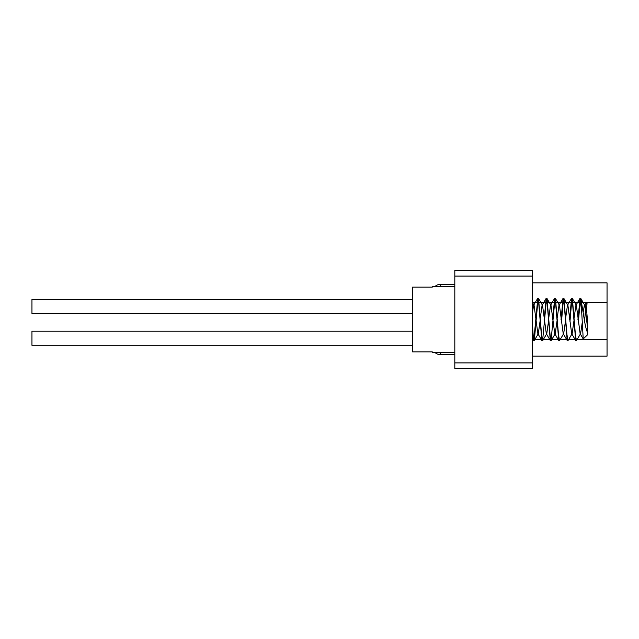 <?xml version="1.0" encoding="UTF-8"?>
<svg xmlns="http://www.w3.org/2000/svg" width="639" height="639" viewBox="0 0 639 639"><rect width="100%" height="100%" fill="white"/><g stroke="black" fill="none" stroke-linecap="round" stroke-linejoin="round"><path stroke-width="0.96" d="M532.343 362.912L532.343 368.551L454.816 368.551L454.816 270.449L532.343 270.449L532.343 362.912L454.816 362.912M454.816 354.741L440.718 354.741A8.459 8.459 0 0 1 435.127 352.624M440.718 286.376L440.718 284.259A8.459 8.459 0 0 0 435.127 286.376A8.459 8.459 0 0 1 440.718 284.259L454.816 284.259M412.53 331.202L31.95 331.202L31.95 345.292L412.53 345.292M31.95 299.34L412.53 299.34L31.95 299.34L31.95 313.437L412.53 313.437L31.95 313.437M454.816 352.624L432.268 352.624L432.268 351.865L412.53 351.865L412.53 287.135L432.268 287.135L432.268 286.376L454.816 286.376M532.343 324.436L533.269 336.178L534.316 340.507L538.078 298.852M542.607 340.643L541.84 340.507L538.813 304.483L537.774 298.357L538.541 298.493L541.568 334.517L542.607 340.643L546.537 298.852M551.066 340.643L550.299 340.507L547.272 304.483L546.233 298.357L547 298.493L550.027 334.517L551.066 340.643L554.995 298.852M559.524 340.643L558.758 340.507L555.73 304.483L554.692 298.357L555.459 298.493L558.486 334.517L559.524 340.643L563.686 333.646L565.379 321.529M561.513 321.529L563.454 298.852M567.983 340.643L567.216 340.507L564.189 304.483L563.151 298.357L563.918 298.493L566.945 334.517L567.983 340.643L572.145 333.646L573.838 321.529M569.972 321.529L571.905 298.852M576.442 340.643L575.675 340.507L572.64 304.483L571.601 298.357L572.368 298.493L575.404 334.517L576.442 340.643L580.595 333.646L582.137 323.206M578.431 321.529L580.364 298.852M587.313 332.048L587.313 335.004L583.223 338.95L581.682 311.744L580.06 298.357L580.827 298.493L584.294 319.5C585.196 325.307 586.211 329.484 587.313 332.048L587.313 318.733L586.019 302.694L584.597 321.313M532.343 313.19L533.613 305.354L534.084 305.354L537.846 333.646L538.31 333.646L540.011 321.529M540.37 317.471L542.072 305.354L542.543 305.354L546.297 333.646L546.768 333.646L548.47 321.529M548.829 317.471L550.53 305.354L551.002 305.354L554.756 333.646L555.227 333.646L556.928 321.529M557.288 317.471L558.989 305.354L559.452 305.354L563.215 333.646L563.686 333.646M565.747 317.471L567.448 305.354L567.911 305.354L571.673 333.646L572.145 333.646M574.205 317.471L575.899 305.354L576.37 305.354L580.132 333.646L580.595 333.646M583.159 312.527L584.358 305.354L584.829 305.354L587.313 325.81M571.601 298.357L569.493 319.5M563.151 298.357L561.034 319.5M554.692 298.357L552.575 319.5M546.233 298.357L544.116 319.5M537.774 298.357L533.853 340.148M534.156 340.643L533.381 340.507L532.343 332.639M580.06 298.357L577.944 319.5M581.682 311.736L581.682 304.172M587.313 329.468L587.313 318.733M607.05 356.147L532.343 356.147L607.05 356.147L607.05 282.853L532.343 282.853M532.343 276.088L454.816 276.088M440.718 352.624L440.718 354.741M532.343 339.237L533.038 339.237M533.645 339.237L534.052 339.237M534.659 339.237L541.497 339.237M542.104 339.237L542.511 339.237M543.118 339.237L549.955 339.237M550.562 339.237L550.962 339.237M551.569 339.237L558.414 339.237M559.021 339.237L559.421 339.237M560.028 339.237L566.873 339.237M567.48 339.237L567.879 339.237M568.486 339.237L575.332 339.237M575.939 339.237L576.338 339.237M576.945 339.237L607.05 339.237M607.05 302.582L581.53 302.582M580.923 302.582L579.813 302.582M579.206 302.582L573.071 302.582M572.464 302.582L571.354 302.582M570.747 302.582L564.612 302.582M564.005 302.582L562.895 302.582M562.288 302.582L556.154 302.582M555.547 302.582L554.436 302.582M553.829 302.582L547.695 302.582M547.088 302.582L545.978 302.582M545.371 302.582L539.236 302.582M538.629 302.582L537.527 302.582M536.92 302.582L532.343 302.582M532.343 302.375L534.084 305.354M534.316 340.507L538.31 333.646M538.541 298.493L542.543 305.354M542.775 340.507L546.768 333.646M547 298.493L551.002 305.354M551.225 340.507L555.227 333.646M555.459 298.493L559.452 305.354M563.918 298.493L567.911 305.354M572.368 298.493L576.37 305.354M580.827 298.493L584.829 305.354M575.675 340.507L571.673 333.646M571.442 298.493L567.448 305.354M567.216 340.507L563.215 333.646M562.983 298.493L558.989 305.354M558.758 340.507L554.756 333.646M554.524 298.493L550.53 305.354M550.299 340.507L546.297 333.646M546.073 298.493L542.072 305.354M541.84 340.507L537.846 333.646M537.615 298.493L533.613 305.354M533.381 340.507L532.343 338.718M575.899 305.354L579.9 298.493M580.132 333.646L583.223 338.95M584.358 305.354L585.891 302.734M587.313 303.996L586.019 302.694"/></g></svg>

